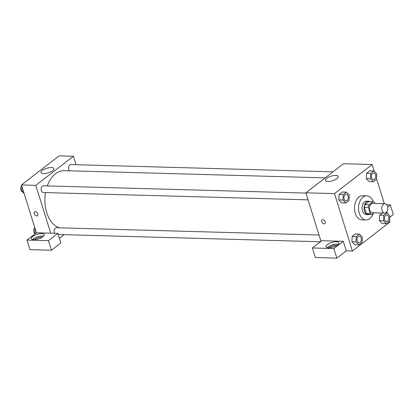 <?xml version="1.0" encoding="UTF-8"?>
<svg xmlns="http://www.w3.org/2000/svg" width="414" height="414" viewBox="0 0 414 414"><rect width="100%" height="100%" fill="white"/><g stroke="black" fill="none" stroke-linecap="round" stroke-linejoin="round"><path stroke-width="0.62" d="M387.525 206.286A4.694 3.038 -88.4 0 1 384.653 213.101A4.694 3.038 -88.4 0 1 381.744 208.32A4.694 3.038 -88.4 0 1 384.911 203.714A4.694 3.038 -88.4 0 1 387.525 206.286M384.653 213.101L372.372 212.76A4.694 3.038 -88.4 0 1 369.469 207.983A4.694 3.038 -88.4 0 1 372.636 203.372L384.911 203.714M371.984 214.405L367.891 214.292A6.376 4.124 -88.4 0 1 366.235 213.448L364.32 207.305A6.376 4.124 -88.4 0 1 364.91 204.723L368.931 201.613L373.024 201.727L369.003 204.832A6.376 4.124 -88.4 0 0 368.413 207.419L370.323 213.562A6.376 4.124 -88.4 0 0 371.984 214.405L374.054 212.806M374.955 203.434L374.686 202.57A6.376 4.124 -88.4 0 0 373.024 201.727M369.981 201.639A6.707 4.337 91.6 0 0 368.6 201.245A6.707 4.337 91.6 0 0 364.077 207.833A6.707 4.337 91.6 0 0 368.227 214.659A6.707 4.337 91.6 0 0 369.63 214.343M368.227 214.659L366.183 214.602A6.707 4.337 -88.4 0 1 362.033 207.776A6.707 4.337 -88.4 0 1 366.55 201.188L368.6 201.245M364.91 204.723L369.003 204.832M366.235 213.448L370.323 213.562M364.32 207.305L368.413 207.419M373.205 213.464A12.073 7.809 -88.4 0 1 366.033 219.963A12.073 7.809 -88.4 0 1 358.56 207.678A12.073 7.809 -88.4 0 1 366.7 195.827A12.073 7.809 -88.4 0 1 373.19 201.758M366.033 219.963L361.939 219.855A12.073 7.809 -88.4 0 1 354.472 207.564A12.073 7.809 -88.4 0 1 362.607 195.713L366.7 195.827M374.261 171.324L372.139 164.518L334.517 193.607L352.407 251.044L390.029 221.961L389.558 220.434M387.323 213.257L386.852 211.756M384.342 203.698L376.497 178.506M383.742 215.28L379.648 215.166L382.407 213.039L379.648 215.166L379.369 220.579L382.257 223.544L386.35 223.658L389.517 221.211L389.797 215.797L386.909 212.832L383.742 215.28L383.462 220.693L386.35 223.658M359.445 234.065L355.352 233.951L352.185 236.399L351.905 241.812L354.793 244.777L358.886 244.891L362.053 242.438L362.333 237.031L359.445 234.065L356.273 236.513L355.993 241.926L358.886 244.891M346.383 192.132L342.29 192.024L339.123 194.471L338.843 199.884L341.731 202.844L345.825 202.958L348.992 200.511L349.271 195.097L346.383 192.132L343.216 194.585L342.937 199.998L345.825 202.958M373.847 170.904L369.759 170.791L366.592 173.238L366.307 178.651L369.2 181.611L373.288 181.725L376.461 179.278L376.74 173.864L373.847 170.904L370.68 173.352L370.401 178.765L373.288 181.725M322.858 219.679A2.349 1.584 52.3 0 1 325.083 221.299A2.349 1.584 52.3 0 1 324.949 223.632A2.349 1.584 52.3 0 1 322.258 222.742A2.349 1.584 52.3 0 1 322.076 219.917A2.349 1.584 52.3 0 1 322.858 219.679M343.289 241.3L333.881 248.571L312.399 247.976L321.802 240.705L343.289 241.3L346.27 250.874L352.407 251.044M372.139 164.518L343.496 163.727L305.874 192.815L334.517 193.607M305.874 192.815L320.985 241.336M322.076 219.917A2.349 1.584 -127.7 0 0 322.263 222.742A2.349 1.584 -127.7 0 0 324.949 223.627M337.56 244.907A6.707 2.391 162.7 0 1 330.719 247.629A6.707 2.391 162.7 0 1 326.041 246.76A6.707 2.391 162.7 0 1 331.733 242.48A6.707 2.391 162.7 0 1 338.849 242.775A6.707 2.391 162.7 0 1 337.56 244.907M338.274 244.265A6.707 2.391 -17.3 0 0 327.365 247.665M329.456 247.779A4.026 1.433 162.7 0 1 335.542 245.342A4.026 1.433 162.7 0 1 336.618 245.549M312.399 247.976L315.38 257.549L336.861 258.145L333.881 248.571M346.27 250.874L336.861 258.145M336.975 178.61A6.727 2.401 162.7 0 1 330.113 181.342A6.727 2.401 162.7 0 1 325.42 180.468A6.727 2.401 162.7 0 1 331.133 176.178A6.727 2.401 162.7 0 1 338.269 176.467A6.727 2.401 162.7 0 1 336.975 178.61M387.695 206.974L390.319 204.946L386.821 204.847M390.319 204.946L393.3 214.519L389.719 217.283M59.461 227.824A28.871 18.666 -88.4 0 1 45.54 192.582M47.3 185.917A28.871 18.666 -88.4 0 1 64.351 170.651L325.197 177.875M333.006 171.836L70.851 164.581A3.353 2.168 91.6 0 0 68.796 169.445A3.353 2.168 91.6 0 0 69.583 170.796M54.689 233.31A3.353 2.168 -88.4 0 1 54.405 229.687A3.353 2.168 -88.4 0 1 56.444 227.741L319.018 235.012M308.063 199.848L43.196 192.515A3.353 2.168 -88.4 0 1 41.121 189.105A3.353 2.168 -88.4 0 1 43.382 185.814L305.956 193.079M64.175 234.666L59.409 238.35M76.057 164.725L73.423 156.249L35.795 185.337L50.705 233.201L57.867 233.398L48.459 240.669L26.977 240.079L36.38 232.803L50.705 233.201M57.867 233.398L60.848 242.971L51.44 250.242L29.958 249.647L26.977 240.079M34.828 239.618A4.026 1.433 162.7 0 1 40.914 237.186A4.026 1.433 162.7 0 1 41.985 237.393M43.646 236.109A6.707 2.391 -17.3 0 0 32.732 239.504M42.932 236.751A6.707 2.391 162.7 0 1 36.09 239.473A6.707 2.391 162.7 0 1 31.412 238.604A6.707 2.391 162.7 0 1 37.105 234.324A6.707 2.391 162.7 0 1 44.22 234.614A6.707 2.391 162.7 0 1 42.932 236.751M48.459 240.669L51.44 250.242M73.423 156.249L59.098 155.855L21.471 184.939L36.38 232.803M43.517 173.637A6.727 2.401 162.7 0 1 41.022 172.597A6.727 2.401 162.7 0 1 46.735 168.301A6.727 2.401 162.7 0 1 53.872 168.596A6.727 2.401 162.7 0 1 50.622 171.919A6.727 2.401 162.7 0 1 43.517 173.637M21.471 184.939L35.795 185.337M35.392 211.72A2.349 1.584 52.3 0 1 37.617 213.339A2.349 1.584 52.3 0 1 37.483 215.673A2.349 1.584 52.3 0 1 34.792 214.783A2.349 1.584 52.3 0 1 34.61 211.958A2.349 1.584 52.3 0 1 35.392 211.72M34.61 211.958A2.349 1.584 -127.7 0 0 34.797 214.783A2.349 1.584 -127.7 0 0 37.483 215.673M21.947 186.46L21.709 191.102L24.183 193.643M21.709 191.102L23.407 191.149M22.511 191.925A3.353 2.168 -88.4 0 1 20.7 189.322A3.353 2.168 -88.4 0 1 21.725 185.751M35.009 228.393L34.766 233.035L35.335 233.615M34.766 233.035L36.039 233.066M35.19 233.729A3.353 2.168 -88.4 0 1 33.731 230.955A3.353 2.168 -88.4 0 1 34.786 227.684M373.495 179.666L373.475 179.666A3.353 2.168 -88.4 0 1 373.475 179.666A3.353 2.168 -88.4 0 1 371.399 176.255A3.353 2.168 -88.4 0 1 373.661 172.964A3.353 2.168 -88.4 0 1 373.671 172.964L373.676 172.964A3.353 2.168 -88.4 0 1 375.545 174.801A3.353 2.168 -88.4 0 1 373.495 179.666A3.353 2.168 -88.4 0 1 371.42 176.255A3.353 2.168 -88.4 0 1 373.676 172.964M369.759 170.791L366.592 173.238L366.307 178.651L370.401 178.765M366.307 178.651L369.2 181.611M366.592 173.238L370.68 173.352M346.011 200.899L346.026 200.899A3.353 2.168 -88.4 0 1 346.011 200.899A3.353 2.168 -88.4 0 1 343.936 197.488A3.353 2.168 -88.4 0 1 346.197 194.192A3.353 2.168 -88.4 0 1 346.202 194.197A3.353 2.168 -88.4 0 1 348.081 196.034A3.353 2.168 -88.4 0 1 346.026 200.899A3.353 2.168 -88.4 0 1 343.951 197.488A3.353 2.168 -88.4 0 1 346.213 194.197L346.213 194.197M342.29 192.024L339.123 194.471L338.843 199.884L342.937 199.998M338.843 199.884L341.731 202.844M339.123 194.471L343.216 194.585M386.536 221.599L386.552 221.599A3.353 2.168 -88.4 0 1 386.536 221.599A3.353 2.168 -88.4 0 1 384.461 218.183A3.353 2.168 -88.4 0 1 386.723 214.892A3.353 2.168 -88.4 0 1 386.733 214.892A3.353 2.168 -88.4 0 1 388.606 216.729A3.353 2.168 -88.4 0 1 386.552 221.599A3.353 2.168 -88.4 0 1 384.477 218.183A3.353 2.168 -88.4 0 1 386.738 214.892L386.738 214.892M379.648 215.166L379.369 220.579L383.462 220.693M379.369 220.579L382.257 223.544M385.776 212.801L386.909 212.832M359.088 242.832L359.073 242.832A3.353 2.168 -88.4 0 1 359.073 242.832A3.353 2.168 -88.4 0 1 356.997 239.416A3.353 2.168 -88.4 0 1 359.254 236.125A3.353 2.168 -88.4 0 1 359.264 236.125A3.353 2.168 -88.4 0 1 361.137 237.962A3.353 2.168 -88.4 0 1 359.088 242.832A3.353 2.168 -88.4 0 1 357.013 239.416A3.353 2.168 -88.4 0 1 359.274 236.125L359.254 236.125M355.352 233.951L352.185 236.399L351.905 241.812L355.993 241.926M351.905 241.812L354.793 244.777M352.185 236.399L356.273 236.513M58.208 234.5L320.441 241.76"/></g></svg>
